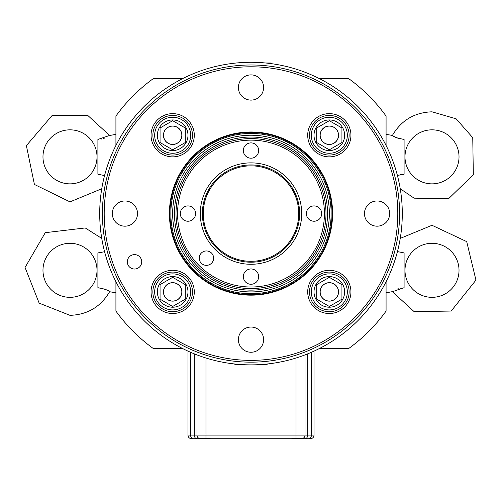 <?xml version="1.0" encoding="UTF-8"?>
<svg xmlns="http://www.w3.org/2000/svg" width="501" height="501" viewBox="0 0 501 501"><rect width="100%" height="100%" fill="white"/><g stroke="black" fill="none" stroke-linecap="round" stroke-linejoin="round"><path stroke-width="0.75" d="M263.77 364.327L267.208 364.327L267.208 363.995M279.815 65.055L278.506 64.811M103.72 251.89L97.908 252.917L97.908 287.706L105.022 289.215M115.919 292.828L109.606 291.714C108.798 290.373 104.897 289.039 97.908 287.706M107.352 290.323L108.272 290.856M101.828 252.416L101.315 252.523M69.99 297.331A27.016 27.016 0 0 1 46.593 256.806A27.016 27.016 0 0 1 93.386 256.806A27.016 27.016 0 0 1 69.99 297.331M400.236 238.401L432.006 225.287L466.7 241.614L475.95 280.134L451.182 311.052L414.127 311.635L392.389 291.714L404.088 287.706L404.088 252.917L397.437 251.59L404.088 252.917M392.527 291.62L386.077 292.828L386.077 281.712L386.077 311.09A166.601 166.601 0 0 1 348.508 348.658L319.131 348.658M396.974 289.215L398.276 288.733M400.167 288.207L400.681 288.1M432.006 243.298A27.016 27.016 0 0 1 455.403 283.823A27.016 27.016 0 0 1 408.609 283.823A27.016 27.016 0 0 1 432.006 243.298M187.963 351.113L187.963 435.112A3.601 3.601 0 0 0 191.564 438.713L200.569 438.713L198.765 438.231L210.733 438.713L310.432 438.713A3.601 3.601 0 0 0 314.033 435.112L311.397 435.112A3.601 2.549 90 0 1 308.854 438.713L312.236 438.231M302.729 438.469A3.601 3.601 0 0 1 301.427 438.713L308.854 438.713M303.23 438.231L301.427 438.713L291.263 438.713L303.23 438.231A3.601 3.601 0 0 0 305.028 435.112A3.601 3.601 0 0 1 303.23 438.231M191.564 438.713L200.569 438.713A3.601 3.601 0 0 1 199.266 438.469A3.601 3.601 0 0 0 200.569 438.713L204.17 438.713M196.968 429.708L196.968 435.112A3.601 3.601 0 0 0 198.765 438.231A3.601 3.601 0 0 1 196.968 435.112L194.325 435.112A3.601 2.549 90 0 0 196.874 438.713M189.76 438.231L190.261 438.469M305.028 354.89L305.028 435.112L205.974 435.112L205.974 438.231M314.033 351.113L314.033 435.112M288.82 438.713L291.263 438.713M115.919 281.712L115.919 311.09A166.601 166.601 0 0 0 153.488 348.658L182.865 348.658M270.809 63.589L270.809 63.007L265.743 63.007M163.445 135.251A9.231 9.231 0 0 0 177.291 143.248A9.231 9.231 0 0 0 177.291 127.26A9.231 9.231 0 0 0 163.445 135.251M190.687 135.251A18.011 18.011 0 0 1 163.67 150.851A18.011 18.011 0 0 1 163.67 119.658A18.011 18.011 0 0 1 190.687 135.251M192.484 135.251A19.815 19.815 0 0 0 162.769 118.098A19.815 19.815 0 0 0 162.769 152.41A19.815 19.815 0 0 0 192.484 135.251M172.676 119.946A15.312 15.312 0 0 1 187.981 135.251A15.312 15.312 0 0 1 172.676 150.563A15.312 15.312 0 0 1 157.364 135.251A15.312 15.312 0 0 1 172.676 119.946M185.282 127.974L172.676 120.697L160.063 127.974L160.063 142.534L172.676 149.812L185.282 142.534L185.282 127.974M163.445 291.901A9.231 9.231 0 0 0 177.291 299.899A9.231 9.231 0 0 0 177.291 283.91A9.231 9.231 0 0 0 163.445 291.901M190.687 291.901A18.011 18.011 0 0 1 163.67 307.501A18.011 18.011 0 0 1 163.67 276.301A18.011 18.011 0 0 1 190.687 291.901M192.484 291.901A19.815 19.815 0 0 0 162.769 274.742A19.815 19.815 0 0 0 162.769 309.061A19.815 19.815 0 0 0 192.484 291.901M172.676 276.59A15.312 15.312 0 0 1 187.981 291.901A15.312 15.312 0 0 1 172.676 307.213A15.312 15.312 0 0 1 157.364 291.901A15.312 15.312 0 0 1 172.676 276.59M185.282 284.624L172.676 277.341L160.063 284.624L160.063 299.178L172.676 306.462L185.282 299.178L185.282 284.624M329.32 144.401A9.15 9.15 0 0 0 338.469 135.251A9.15 9.15 0 0 0 329.32 126.102A9.15 9.15 0 0 0 320.17 135.251A9.15 9.15 0 0 0 329.32 144.401M172.676 144.401A9.15 9.15 0 0 0 181.825 135.251A9.15 9.15 0 0 0 172.676 126.102A9.15 9.15 0 0 0 163.526 135.251A9.15 9.15 0 0 0 172.676 144.401M329.32 301.051A9.15 9.15 0 0 0 338.469 291.901A9.15 9.15 0 0 0 329.32 282.752A9.15 9.15 0 0 0 320.17 291.901A9.15 9.15 0 0 0 329.32 301.051M172.676 301.051A9.15 9.15 0 0 0 181.825 291.901A9.15 9.15 0 0 0 172.676 282.752A9.15 9.15 0 0 0 163.526 291.901A9.15 9.15 0 0 0 172.676 301.051M250.995 293.724A80.147 80.147 0 0 0 331.148 213.576A80.147 80.147 0 0 0 250.995 133.429A80.147 80.147 0 0 0 170.847 213.576A80.147 80.147 0 0 0 250.995 293.724M250.995 291.926A78.35 78.35 0 0 0 329.345 213.576A78.35 78.35 0 0 0 250.995 135.232A78.35 78.35 0 0 0 172.651 213.576A78.35 78.35 0 0 0 250.995 291.926M250.995 132.527A81.049 81.049 0 0 1 332.044 213.576A81.049 81.049 0 0 1 250.995 294.626A81.049 81.049 0 0 1 169.952 213.576A81.049 81.049 0 0 1 250.995 132.527M250.995 66.79A146.787 146.787 0 0 1 378.123 286.973A146.787 146.787 0 0 1 123.872 286.973A146.787 146.787 0 0 1 250.995 66.79M141.72 261.823A7.202 7.202 0 0 1 134.518 269.031A7.202 7.202 0 0 1 127.317 261.823A7.202 7.202 0 0 1 134.518 254.621A7.202 7.202 0 0 1 141.72 261.823M124.924 226.183A12.606 12.606 0 0 1 112.312 213.576A12.606 12.606 0 0 1 124.924 200.97A12.606 12.606 0 0 1 137.531 213.576A12.606 12.606 0 0 1 124.924 226.183M238.388 87.5A12.606 12.606 0 0 1 250.995 74.893A12.606 12.606 0 0 1 263.607 87.5A12.606 12.606 0 0 1 250.995 100.106A12.606 12.606 0 0 1 238.388 87.5M377.071 200.97A12.606 12.606 0 0 1 389.684 213.576A12.606 12.606 0 0 1 377.071 226.183A12.606 12.606 0 0 1 364.465 213.576A12.606 12.606 0 0 1 377.071 200.97M263.607 339.653A12.606 12.606 0 0 1 250.995 352.259A12.606 12.606 0 0 1 238.388 339.653A12.606 12.606 0 0 1 250.995 327.047A12.606 12.606 0 0 1 263.607 339.653M172.676 156.869A21.612 21.612 0 0 1 151.058 135.251A21.612 21.612 0 0 1 172.676 113.639A21.612 21.612 0 0 1 194.288 135.251A21.612 21.612 0 0 1 172.676 156.869M307.708 135.251A21.612 21.612 0 0 1 329.32 113.639A21.612 21.612 0 0 1 350.938 135.251A21.612 21.612 0 0 1 329.32 156.869A21.612 21.612 0 0 1 307.708 135.251M329.32 270.289A21.612 21.612 0 0 1 350.938 291.901A21.612 21.612 0 0 1 329.32 313.513A21.612 21.612 0 0 1 307.708 291.901A21.612 21.612 0 0 1 329.32 270.289M194.288 291.901A21.612 21.612 0 0 1 172.676 313.513A21.612 21.612 0 0 1 151.058 291.901A21.612 21.612 0 0 1 172.676 270.289A21.612 21.612 0 0 1 194.288 291.901M250.995 64.986A148.59 148.59 0 0 0 102.411 213.576A148.59 148.59 0 0 0 250.995 362.167A148.59 148.59 0 0 0 399.585 213.576A148.59 148.59 0 0 0 250.995 64.986M250.995 62.287A151.289 151.289 0 0 0 99.705 213.576A151.289 151.289 0 0 0 250.995 364.872A151.289 151.289 0 0 0 402.29 213.576A151.289 151.289 0 0 0 250.995 62.287M177.154 78.494L168.148 78.494L177.154 78.494M333.848 78.494L324.842 78.494L333.848 78.494M182.865 78.494L153.488 78.494A166.601 166.601 0 0 0 115.919 116.063L115.919 145.447L115.919 134.331L109.469 135.539M386.077 145.447L386.077 116.063A166.601 166.601 0 0 0 348.508 78.494L319.131 78.494M174.454 213.576A76.547 76.547 0 0 0 289.271 279.871A76.547 76.547 0 0 0 289.271 147.288A76.547 76.547 0 0 0 174.454 213.576M243.342 276.615A7.653 7.653 0 0 1 250.995 268.962A7.653 7.653 0 0 1 258.654 276.615A7.653 7.653 0 0 1 250.995 284.267A7.653 7.653 0 0 1 243.342 276.615M187.963 205.924A7.653 7.653 0 0 1 195.615 213.576A7.653 7.653 0 0 1 187.963 221.235A7.653 7.653 0 0 1 180.304 213.576A7.653 7.653 0 0 1 187.963 205.924M258.654 150.538A7.653 7.653 0 0 1 250.995 158.197A7.653 7.653 0 0 1 243.342 150.538A7.653 7.653 0 0 1 250.995 142.885A7.653 7.653 0 0 1 258.654 150.538M314.033 221.235A7.653 7.653 0 0 1 306.38 213.576A7.653 7.653 0 0 1 314.033 205.924A7.653 7.653 0 0 1 321.692 213.576A7.653 7.653 0 0 1 314.033 221.235M213.626 258.153A7.202 7.202 0 0 1 206.425 265.355A7.202 7.202 0 0 1 199.216 258.153A7.202 7.202 0 0 1 206.425 250.951A7.202 7.202 0 0 1 213.626 258.153M301.708 213.576A50.707 50.707 0 0 0 225.644 169.664A50.707 50.707 0 0 0 225.644 257.495A50.707 50.707 0 0 0 301.708 213.576M299.629 213.576A48.628 48.628 0 0 1 226.684 255.692A48.628 48.628 0 0 1 226.684 171.461A48.628 48.628 0 0 1 299.629 213.576M203.268 213.576A47.727 47.727 0 0 0 250.995 261.309A47.727 47.727 0 0 0 298.728 213.576A47.727 47.727 0 0 0 250.995 165.85A47.727 47.727 0 0 0 203.268 213.576M320.089 135.251A9.231 9.231 0 0 0 333.935 143.248A9.231 9.231 0 0 0 333.935 127.26A9.231 9.231 0 0 0 320.089 135.251M329.32 120.697L316.713 127.974L316.713 142.534L329.32 149.812L341.933 142.534L341.933 127.974L329.32 120.697M329.32 150.563A15.312 15.312 0 0 1 314.014 135.251A15.312 15.312 0 0 1 329.32 119.946A15.312 15.312 0 0 1 344.632 135.251A15.312 15.312 0 0 1 329.32 150.563M347.331 135.251A18.011 18.011 0 0 1 320.314 150.851A18.011 18.011 0 0 1 320.314 119.658A18.011 18.011 0 0 1 347.331 135.251M349.134 135.251A19.815 19.815 0 0 0 319.419 118.098A19.815 19.815 0 0 0 319.419 152.41A19.815 19.815 0 0 0 349.134 135.251M320.089 291.901A9.231 9.231 0 0 0 333.935 299.899A9.231 9.231 0 0 0 333.935 283.91A9.231 9.231 0 0 0 320.089 291.901M329.32 277.341L316.713 284.624L316.713 299.178L329.32 306.462L341.933 299.178L341.933 284.624L329.32 277.341M329.32 307.213A15.312 15.312 0 0 1 314.014 291.901A15.312 15.312 0 0 1 329.32 276.59A15.312 15.312 0 0 1 344.632 291.901A15.312 15.312 0 0 1 329.32 307.213M347.331 291.901A18.011 18.011 0 0 1 320.314 307.501A18.011 18.011 0 0 1 320.314 276.301A18.011 18.011 0 0 1 347.331 291.901M349.134 291.901A19.815 19.815 0 0 0 319.419 274.742A19.815 19.815 0 0 0 319.419 309.061A19.815 19.815 0 0 0 349.134 291.901M432.006 129.828A27.016 27.016 0 0 1 455.403 170.353A27.016 27.016 0 0 1 408.609 170.353A27.016 27.016 0 0 1 432.006 129.828M386.077 134.331L392.389 135.445C393.197 136.779 397.099 138.113 404.088 139.447L404.088 174.242L398.276 175.269M400.167 174.743L400.681 174.63M404.088 139.447L396.974 137.944M394.644 136.829L393.723 136.303M69.99 183.861A27.016 27.016 0 0 1 46.593 143.336A27.016 27.016 0 0 1 93.386 143.336A27.016 27.016 0 0 1 69.99 183.861M97.908 174.242L104.559 175.563L97.908 174.242L97.908 139.447L109.606 135.445L87.869 115.518L52.104 115.518L26.378 145.647L34.412 184.443L69.99 201.872L101.759 188.752M105.022 137.944L103.72 138.42M101.828 138.946L101.315 139.053M223.49 64.811L222.181 65.055M234.787 363.995L234.787 364.327L238.225 364.327M311.397 352.291L311.397 435.112L307.67 435.112A3.601 2.549 90 0 1 305.122 438.713M307.67 353.856L307.67 435.112L305.028 435.112M296.022 438.231L296.022 358.015M194.325 353.856L194.325 435.112L190.599 435.112A3.601 2.549 90 0 0 193.142 438.713M190.599 352.291L190.599 435.112L187.963 435.112M205.974 358.015L205.974 435.112L196.968 435.112M169.407 213.576A81.588 81.588 0 0 0 250.995 295.164A81.588 81.588 0 0 0 332.589 213.576A81.588 81.588 0 0 0 250.995 131.988A81.588 81.588 0 0 0 169.407 213.576M176.014 213.576A74.987 74.987 0 0 0 250.995 288.563A74.987 74.987 0 0 0 325.982 213.576A74.987 74.987 0 0 0 250.995 138.589A74.987 74.987 0 0 0 176.014 213.576M324.423 213.576A73.428 73.428 0 0 1 250.995 287.004A73.428 73.428 0 0 1 177.573 213.576A73.428 73.428 0 0 1 250.995 140.148A73.428 73.428 0 0 1 324.423 213.576M109.606 291.714C100.726 306.837 87.518 314.716 69.99 315.342L39.166 303.136L25.05 267.484L45.265 232.677L85.239 227.949L101.759 238.401M392.389 135.445C401.27 120.315 414.477 112.437 432.006 111.817L456.135 118.825L472.75 137.675L473.332 174.724L448.583 198.709L414.127 198.171L400.236 188.752"/></g></svg>
